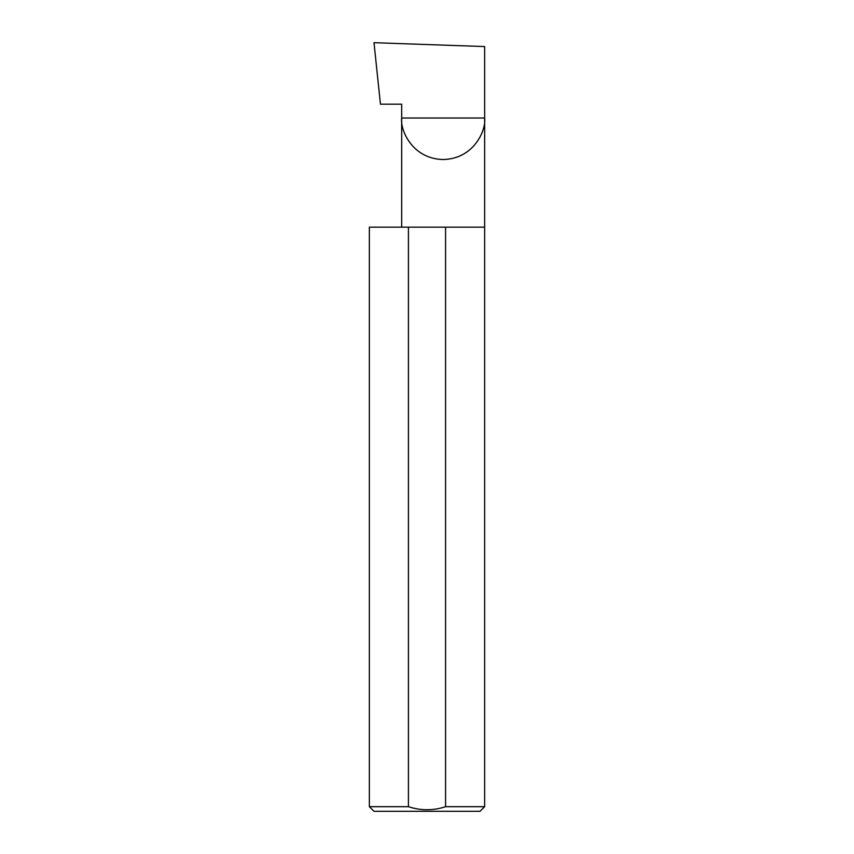 <?xml version="1.0" encoding="UTF-8"?>
<svg xmlns="http://www.w3.org/2000/svg" width="854" height="854" viewBox="0 0 854 854"><rect width="100%" height="100%" fill="white"/><g stroke="black" fill="none" stroke-linecap="round" stroke-linejoin="round"><path stroke-width="1.28" d="M401.668 227.164L401.668 118.023L484.645 118.023L484.645 46.564L373.999 42.7L380.457 104.188L401.668 104.188L401.668 118.023C400.003 130.16 412.45 158.951 443.151 159.517C473.863 158.951 486.31 130.16 484.645 118.023L484.645 806.688L480.033 811.3L373.967 811.3L369.355 806.688L408.425 806.688C420.851 810.745 433.234 810.745 445.574 806.688L484.645 806.688M445.574 806.688L445.574 227.164L484.645 227.164M369.355 806.688L369.355 227.164L408.425 227.164L408.425 806.688M445.574 227.164L408.425 227.164"/></g></svg>
